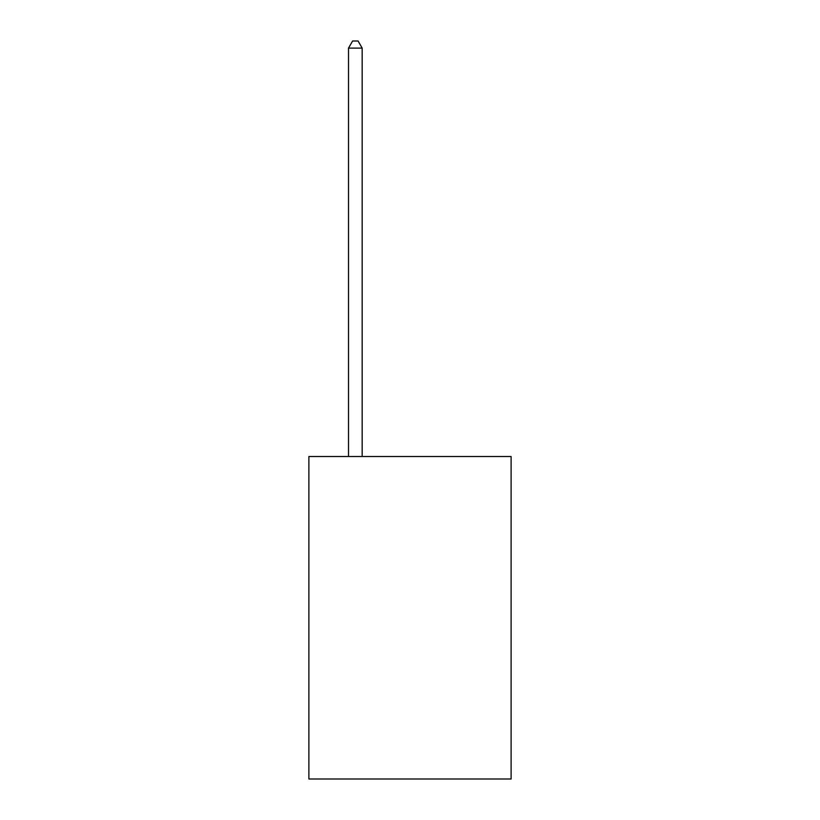 <?xml version="1.0" encoding="UTF-8"?>
<svg xmlns="http://www.w3.org/2000/svg" width="820" height="820" viewBox="0 0 820 820"><rect width="100%" height="100%" fill="white"/><g stroke="black" fill="none" stroke-linecap="round" stroke-linejoin="round"><path stroke-width="1.23" d="M511.116 456.514L511.116 779L308.884 779L308.884 456.514L511.116 456.514M362.173 456.514L362.173 48.103L348.51 48.103L348.51 456.514M348.51 48.103L352.61 41L358.073 41L362.173 48.103"/></g></svg>
